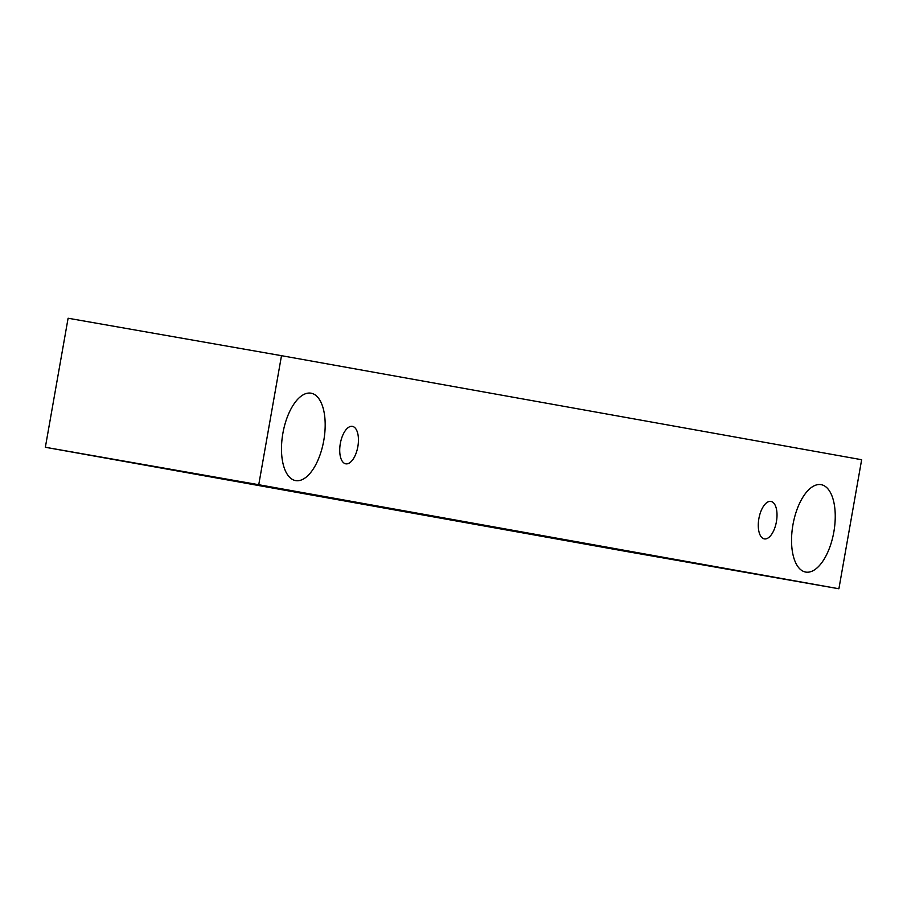 <?xml version="1.0" encoding="UTF-8"?>
<svg xmlns="http://www.w3.org/2000/svg" width="907" height="907" viewBox="0 0 907 907"><rect width="100%" height="100%" fill="white"/><g stroke="black" fill="none" stroke-linecap="round" stroke-linejoin="round"><path stroke-width="1.36" d="M770.95 501.435A19.024 8.9 -80 0 1 776.415 521.718A19.024 8.9 -80 0 1 764.363 538.894A19.024 8.9 -80 0 1 758.876 518.623A19.024 8.9 -80 0 1 770.939 501.424A19.024 8.9 -80 0 1 770.95 501.435M45.35 447.276L625.501 551.32L838.896 588.768L861.65 459.724L281.499 355.68L258.744 484.723L45.35 447.276L68.104 318.232L281.499 355.68M821.107 484.655A44.386 20.77 -80 0 1 833.839 531.99A44.386 20.77 -80 0 1 805.722 572.079A44.386 20.77 -80 0 1 792.945 524.779A44.386 20.77 -80 0 1 821.062 484.655A44.386 20.77 -80 0 1 821.107 484.655M311.044 393.185A44.386 20.77 -80 0 1 323.776 440.519A44.386 20.77 -80 0 1 295.659 480.608A44.386 20.77 -80 0 1 282.882 433.308A44.386 20.77 -80 0 1 310.999 393.185A44.386 20.77 -80 0 1 311.044 393.185M352.381 426.369A19.024 8.9 -80 0 1 357.846 446.652A19.024 8.9 -80 0 1 345.794 463.828A19.024 8.9 -80 0 1 340.318 443.557A19.024 8.9 -80 0 1 352.37 426.369A19.024 8.9 -80 0 1 352.381 426.369M258.744 484.723L838.896 588.768"/></g></svg>

